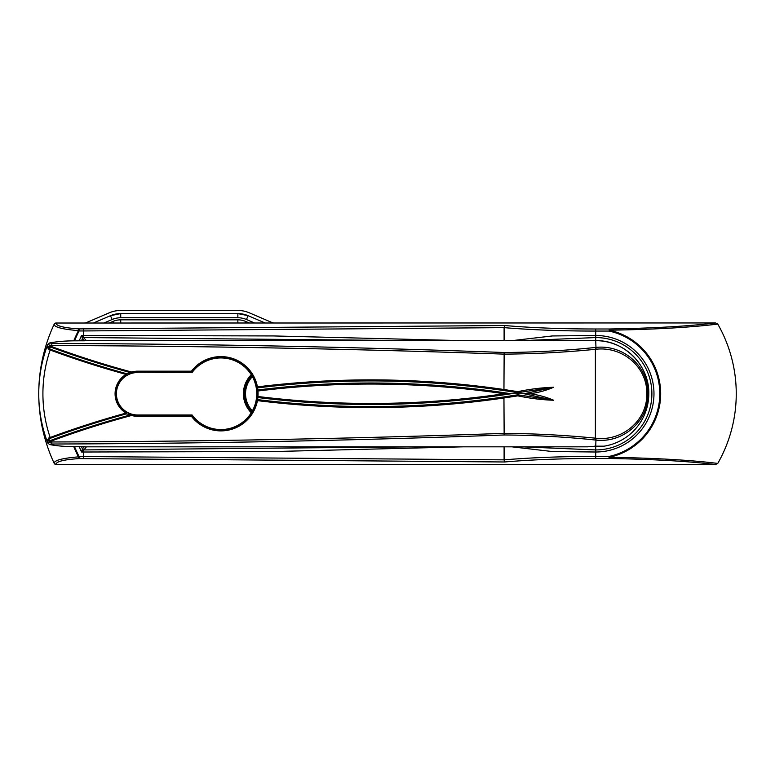 <?xml version="1.0" encoding="UTF-8"?>
<svg xmlns="http://www.w3.org/2000/svg" width="775" height="775" viewBox="0 0 775 775"><rect width="100%" height="100%" fill="white"/><g stroke="black" fill="none" stroke-linecap="round" stroke-linejoin="round"><path stroke-width="1.16" d="M254.481 322.952L246.469 319.513L248.107 315.687L265.06 322.952L248.107 315.687A26.03 26.03 0 0 0 237.857 313.584L120.726 313.584A26.03 26.03 0 0 0 110.476 315.687L93.523 322.952L110.476 315.687L112.113 319.513L104.092 322.952M84.746 322.952A4.166 4.166 0 0 0 86.383 322.623L109.246 312.819A29.15 29.15 0 0 1 120.726 310.465L237.857 310.465A29.15 29.15 0 0 1 249.337 312.819L272.199 322.623A4.166 4.166 0 0 0 273.837 322.952M248.107 315.687L237.857 313.584L120.726 313.584L120.726 317.75A21.865 21.865 0 0 0 112.113 319.513M594.454 446.187L595.423 446.177M137.65 372.513A21.235 21.235 0 0 0 116.415 393.748A21.235 21.235 0 0 0 137.65 414.983L192.093 414.983A35.815 35.815 0 0 0 244.948 420.312A35.815 35.815 0 0 0 244.948 367.185A35.815 35.815 0 0 0 192.093 372.513L137.65 372.223A21.526 21.526 0 0 0 132.215 372.92L126.335 375.439A1.037 1.037 -74.6 0 0 126.063 373.54L131.333 372.823A921.649 921.649 0 0 1 51.15 347.258L47.895 347.161L50.462 349.234A923.732 923.732 0 0 0 126.054 373.54L126.063 373.54A923.732 923.732 0 0 1 126.054 373.54L126.674 374.015L125.841 374.344A924.565 924.565 0 0 1 50.172 350.009L48.815 349.515L47.168 346.909L50.075 345.979L51.441 346.483A920.826 920.826 0 0 0 131.556 372.019L132.215 372.92L131.682 372.911A921.649 921.649 0 0 1 131.333 372.823L131.556 372.019A22.572 22.572 0 0 1 137.65 371.177L191.435 371.177L192.093 372.513M522.253 446.836L595.713 449.926L595.713 446.177L604.074 446.177A53.097 53.097 0 0 0 648.801 393.748C649.537 365.374 624.078 339.925 595.713 340.651L595.713 337.561L522.253 340.651M417.764 340.651L83.971 337.561A1.666 1.666 -33.3 0 0 82.441 338.568L84.272 340.787A2.083 2.083 0 0 1 85.008 340.651L75.146 340.806C64.867 340.893 56.507 341.601 50.065 342.947L51.799 343.47C202.624 343.906 353.41 346.919 504.147 352.509C534.837 352.296 565.256 350.62 595.384 347.471L595.713 347.442C622.587 344.245 648.423 365.567 647.968 393.719C648.501 421.765 622.587 443.319 595.713 440.055L595.384 440.016C565.256 436.877 534.837 435.201 504.147 434.978C353.41 440.578 202.624 443.591 51.799 444.017C49.92 444.085 49.348 444.259 50.065 444.55C56.43 445.887 64.79 446.594 75.146 446.681L85.008 446.836A2.083 2.083 0 0 1 84.262 446.7L82.441 448.919L81.53 452.009A141.544 141.544 0 0 1 79.263 446.7M48.389 443.126C47.11 443.048 48.244 442.661 51.799 441.973C202.604 441.508 353.371 438.64 504.099 433.37C534.895 433.574 565.43 435.182 595.713 438.204L596.033 438.233C621.957 441.363 647.309 420.903 646.834 393.719C647.222 366.43 621.957 346.192 596.033 349.254L595.713 349.283C565.43 352.305 534.895 353.923 504.099 354.127C353.371 348.857 202.604 345.989 51.799 345.524C48.234 344.827 47.101 344.439 48.389 344.362M126.402 375.391L126.335 375.439A21.526 21.526 0 0 0 126.335 412.058L132.215 414.577L126.063 413.947A923.732 923.732 0 0 0 126.054 413.947A923.732 923.732 0 0 0 50.462 438.262L47.895 440.326L50.055 440.636A921.649 921.649 0 0 1 51.15 440.229A921.649 921.649 0 0 1 131.333 414.673A921.649 921.649 0 0 1 131.682 414.577L131.682 414.577A0.833 0.543 75 0 1 132.079 414.683L131.556 415.478L131.682 414.577M191.435 371.177A37.142 37.142 0 0 1 257.436 386.861A924.778 924.778 0 0 1 504.099 389.534L517.845 391.646C529.848 389.108 541.803 387.645 553.699 387.248C546.201 390.464 538.286 392.634 529.955 393.748C538.286 394.863 546.201 397.032 553.699 400.249C541.803 399.852 529.848 398.379 517.845 395.851L504.099 397.963A924.778 924.778 0 0 1 257.436 400.627A37.142 37.142 0 0 1 191.435 416.311L137.65 416.311A22.572 22.572 0 0 1 131.556 415.478A920.826 920.826 0 0 0 51.441 441.014L50.075 441.517L47.168 440.588L48.815 437.982L50.172 437.478A924.565 924.565 0 0 1 125.841 413.143L125.957 413.056A22.572 22.572 0 0 1 125.957 374.441L126.335 375.439L126.674 374.015M568.395 446.836L572.88 446.836M596.033 438.233L595.713 446.177L587.334 446.836L85.008 446.836M596.033 349.254L595.713 340.651L568.395 340.661M191.435 416.311L192.093 414.983M132.079 414.683L132.215 414.577A21.526 21.526 0 0 0 137.65 415.274L191.948 415.274A36.105 36.105 0 0 0 256.409 400.433L256.932 396.422A36.105 36.105 0 0 0 256.932 391.075L256.409 387.054A36.105 36.105 0 0 0 191.948 372.223L137.65 372.223L137.65 371.177M504.244 392.712L511.132 393.748L517.816 393.748L517.816 392.692L503.944 390.561A923.732 923.732 0 0 0 257.562 387.897L257.843 389.961A921.649 921.649 0 0 1 504.244 392.712L504.099 393.739A920.613 920.613 0 0 0 257.968 390.997A37.142 37.142 0 0 1 257.968 396.5A920.613 920.613 0 0 0 504.099 393.748L504.244 394.775A921.649 921.649 0 0 1 257.843 397.536L257.562 399.6A923.732 923.732 0 0 0 503.944 396.926L517.816 394.795L553.612 400.249L524.132 393.748L517.816 393.748L517.845 395.851M132.079 372.804A0.833 0.543 -75 0 1 131.682 372.911A921.649 921.649 0 0 1 131.333 372.823A921.649 921.649 0 0 1 51.15 347.258A921.649 921.649 0 0 1 50.055 346.861L50.075 345.979M126.402 412.106L126.674 413.482L125.957 413.056L126.335 412.058A1.037 1.037 74.6 0 1 126.063 413.947L126.054 413.947A923.732 923.732 0 0 0 50.462 438.262L50.172 437.478A135.334 135.334 0 0 1 50.172 350.009L50.462 349.234A923.732 923.732 0 0 0 126.054 373.54A923.732 923.732 0 0 0 126.063 373.54M50.075 441.517L50.055 440.636L51.15 440.229A921.649 921.649 0 0 1 131.333 414.673M517.845 391.646L517.816 392.692L553.612 387.248L524.132 393.748L529.955 393.748M504.118 393.748L511.132 393.748L504.244 394.775M51.799 444.017L51.799 441.973A135.334 135.334 0 0 1 51.441 441.014L51.15 440.229M50.065 444.55A2.083 1.705 103 0 1 49.6 444.521L49.6 444.521C56.236 445.887 64.742 446.603 75.107 446.681A2.083 0.891 91.1 0 1 75.107 446.681L84.95 446.7M50.055 346.861A921.649 921.649 0 0 0 51.15 347.258L51.441 346.483A135.334 135.334 0 0 1 51.799 345.524L51.799 343.47M462.937 446.836L273.662 451.544L83.516 452.009L83.516 456.543L504.099 459.856C532.183 457.541 562.727 456.397 595.713 456.436L609.034 456.427A64.083 64.083 0 0 0 609.034 331.061L595.713 331.061C562.408 331.08 531.873 329.937 504.099 327.641L83.516 330.954L79.079 330.944L79.079 328.9L504.603 325.519C532.367 327.864 562.737 329.017 595.713 328.988L609.034 328.997C653.073 328.251 688.549 326.236 715.47 322.952L56.071 323.02C55.877 325.897 63.55 327.854 79.079 328.9A2.083 0.668 93.4 0 0 78.44 330.625C62.097 329.249 54.017 327.108 54.182 324.192A164.484 164.484 0 0 0 38.75 393.748C38.779 376.766 41.782 360.327 47.759 344.439L49.6 342.976A2.083 1.705 77 0 1 50.065 342.947M49.6 342.976C56.546 341.581 65.052 340.855 75.107 340.806A2.083 0.891 88.9 0 1 75.146 340.806L84.95 340.787M49.377 438.669L48.815 437.982M49.377 348.827L48.815 349.515M126.674 413.482L126.054 413.947L125.841 413.143M715.47 322.952L717.766 324.076A140.537 140.537 0 0 1 717.766 463.421L715.47 464.535C688.549 461.251 653.073 459.236 609.034 458.5L595.713 458.5L595.713 449.926A56.178 56.178 0 0 0 651.891 393.748A56.178 56.178 0 0 0 595.713 337.561L595.713 335.488A58.261 58.261 0 0 1 653.974 393.748A58.261 58.261 0 0 1 595.713 452.009L552.275 451.534L511.965 446.836M86.403 446.836L83.971 449.926L417.764 446.836M83.971 337.561L83.971 337.561A1.666 1.666 -38.6 0 0 82.441 338.568L81.53 335.488L86.403 340.651M504.099 446.836L504.099 459.856M79.263 340.787A141.544 141.544 0 0 1 81.53 335.488L273.662 335.943L462.937 340.651M504.099 327.641L504.099 340.651M511.965 340.651L552.313 335.953L595.713 335.488L595.713 328.988M56.071 323.02A2.083 2.044 -155 0 0 54.182 324.192L56.081 322.952M595.713 458.5C562.863 458.471 532.493 459.623 504.603 461.978L79.079 458.597C63.569 459.633 55.897 461.59 56.071 464.467L715.47 464.535M717.766 324.076C690.486 327.447 654.303 329.482 609.218 330.198L609.034 328.997L609.218 330.198A64.964 64.964 0 0 1 609.218 457.289C654.303 458.006 690.486 460.05 717.766 463.421M54.182 324.192A164.484 164.484 0 0 0 54.182 463.305C54.027 460.379 62.116 458.238 78.44 456.863A139.849 139.849 0 0 1 73.78 446.652M56.081 464.535L54.182 463.305A2.083 2.044 155 0 0 56.071 464.467M504.099 327.593L504.603 325.519M504.603 461.978L504.099 459.895M74.555 446.671A139.132 139.132 0 0 0 79.079 456.543L79.079 458.597A2.083 0.668 -93.4 0 1 78.44 456.863L83.516 456.543L83.516 458.597M609.034 458.5L609.034 456.427L609.034 458.5M83.971 449.926A1.666 1.666 33.3 0 1 82.441 448.919A1.666 1.666 38.6 0 0 83.971 449.926L81.53 452.009L83.516 452.009L83.516 450.314A1.666 1.269 33.3 0 1 82.266 449.5M237.857 313.584L237.857 317.75L120.726 317.75M249.201 322.952L245.646 321.431A19.782 19.782 0 0 0 237.857 319.833L120.726 319.833A19.782 19.782 0 0 0 112.937 321.431L113.596 322.952M112.937 321.431L109.382 322.952M120.726 319.833L120.726 322.952M237.857 319.833L237.857 322.952M246.469 319.513A21.865 21.865 0 0 0 237.857 317.75M245.646 321.431L244.987 322.952M251.72 375.449A26.059 26.059 0 0 0 251.72 412.038M251.274 412.765A26.893 26.893 0 0 1 251.274 374.722M251.972 411.603A25.575 25.575 0 0 1 251.972 375.885M252.398 376.64A24.742 24.742 0 0 0 252.398 410.847M257.968 390.997L256.932 391.075A1.037 1.037 83 0 1 257.843 389.961L257.968 390.997M137.65 416.311L137.65 414.983M504.147 352.509L503.944 390.561M503.944 396.926L504.147 434.978M595.384 347.471L595.384 440.016M257.968 396.5L257.843 397.536A1.037 1.037 -83 0 1 256.932 396.422L257.968 396.5M257.436 386.861L257.562 387.897A1.037 1.037 -97 0 1 256.409 387.054L257.436 386.861M257.562 399.6L257.436 400.627L256.409 400.433A1.037 1.037 97 0 1 257.562 399.6M47.895 440.326L47.168 440.588M47.895 347.161L47.168 346.909M125.841 374.344L126.054 373.54M128.931 374.083L128.505 373.133M257.746 388.924L256.709 389.06M128.931 413.404L128.505 414.354M257.746 398.573L256.709 398.437M83.516 328.9L83.516 337.183A1.666 1.269 -33.3 0 0 82.266 337.997M73.78 340.835A139.849 139.849 0 0 1 78.44 330.625L79.079 330.944A139.132 139.132 0 0 0 74.555 340.816M81.511 446.7A139.461 139.461 0 0 0 82.441 448.919M82.441 338.568A139.461 139.461 0 0 0 81.511 340.787M120.726 313.584L110.476 315.687M648.801 393.748A53.097 53.097 0 0 0 595.713 340.651M38.75 393.748C38.779 410.731 41.782 427.161 47.759 443.058L49.6 444.521M85.008 340.651L571.514 340.651M86.102 340.273L88.156 340.651L86.102 340.273"/></g></svg>
